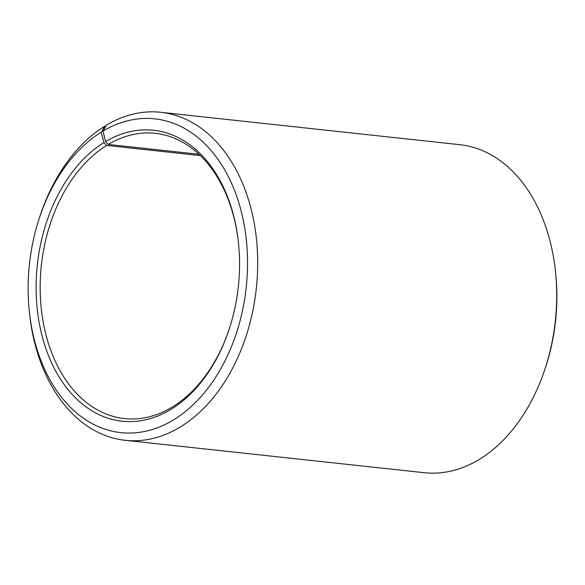 <?xml version="1.0" encoding="UTF-8"?>
<svg xmlns="http://www.w3.org/2000/svg" width="585" height="585" viewBox="0 0 585 585"><rect width="100%" height="100%" fill="white"/><g stroke="black" fill="none" stroke-linecap="round" stroke-linejoin="round"><path stroke-width="0.88" d="M103.048 131.055A157.804 109.022 96.2 0 1 243.777 222.717A157.804 109.022 96.2 0 1 159.976 426.757A157.804 109.022 96.2 0 1 29.25 310.737L29.469 312.887A164.977 113.98 96.2 0 0 125.219 440.315A164.977 113.98 96.2 0 0 256.303 288.58A164.977 113.98 96.2 0 0 160.758 112.291A164.977 113.98 96.2 0 0 106.616 125.036L103.048 131.055L105.578 141.577L108.269 144.429L198.958 154.257M108.269 144.429A143.457 99.114 96.2 0 1 155.347 133.343A143.457 99.114 96.2 0 1 238.563 243.726M229.371 328.594A143.457 99.114 96.2 0 1 124.444 418.589A143.457 99.114 96.2 0 1 40.584 300.602A143.457 99.114 96.2 0 1 106.624 145.431L200.355 155.588M160.758 112.291L459.781 144.685A164.977 113.98 96.2 0 1 555.531 272.113L555.75 274.263A157.804 109.022 96.2 0 1 545.732 366.7L545.059 368.747A164.977 113.98 96.2 0 1 424.242 472.709L125.219 440.315M555.531 272.113A164.977 113.98 96.2 0 1 545.059 368.747M29.25 310.737A157.804 109.022 96.2 0 1 39.268 218.3L39.941 216.253A164.977 113.98 96.2 0 1 104.73 126.184L101.234 132.159L103.896 142.601L106.624 145.431M105.863 126.309L104.73 126.184M39.268 218.3A157.804 109.022 96.2 0 1 101.234 132.159M105.578 141.577A146.323 101.095 96.2 0 1 238.519 243.294A146.323 101.095 96.2 0 1 229.24 329.004A146.323 101.095 96.2 0 1 61.9 381.303A146.323 101.095 96.2 0 1 103.896 142.601"/></g></svg>
